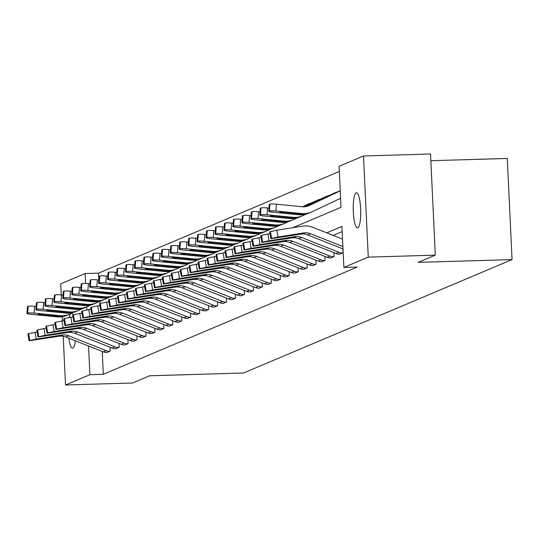 <?xml version="1.0" encoding="UTF-8"?>
<svg xmlns="http://www.w3.org/2000/svg" width="539" height="539" viewBox="0 0 539 539"><rect width="100%" height="100%" fill="white"/><g stroke="black" fill="none" stroke-linecap="round" stroke-linejoin="round"><path stroke-width="0.81" d="M357.802 227.815A17.571 3.733 88.3 0 1 357.498 227.882A17.571 3.733 88.3 0 1 353.274 211.153A17.571 3.733 88.3 0 1 356.151 192.827A17.571 3.733 88.3 0 1 356.461 192.76A17.571 3.733 88.3 0 1 360.685 209.489A17.571 3.733 88.3 0 1 357.802 227.815M75.345 340.796A17.571 3.733 88.3 0 1 72.839 348.16A17.571 3.733 88.3 0 1 72.536 348.228A17.571 3.733 88.3 0 1 68.857 338.229M69.167 317.518A17.571 3.733 88.3 0 1 70.501 313.786M430.85 160.716L507.28 158.446L512.05 259.589L243.5 373.001L149.647 375.784L132.54 383.007L65.502 384.994L63.204 336.289M61.251 294.941L60.732 283.851L85.128 273.549L85.593 283.42M339.341 171.463L98.536 273.152L85.128 273.549M292.677 227.721L341.025 207.299L339.092 166.295L363.495 155.993L368.258 257.137L343.862 267.438L341.928 226.434L326.742 232.848M368.258 257.137L435.303 255.149L430.533 154.006L363.495 155.993M98.536 273.152L98.853 279.822M99.863 301.261L99.971 303.551M102.228 351.448L103.306 374.295L357.269 267.041L343.862 267.438M342.171 231.595L333.169 235.402M106.729 352.519L110.178 351.179L109.99 347.197M115.683 348.733L119.132 347.392L118.944 343.41M124.637 344.953L128.087 343.612L127.898 339.631M133.591 341.174L137.041 339.833L136.859 335.851M142.552 337.387L146.002 336.046L145.813 332.064M151.506 333.607L154.956 332.267L154.767 328.285M160.46 329.828L163.91 328.487L163.721 324.505M169.414 326.041L172.864 324.7L172.675 320.718M178.369 322.261L181.818 320.921L181.636 316.939M187.329 318.482L190.779 317.141L190.59 313.159M196.284 314.695L199.733 313.354L199.545 309.373M205.238 310.915L208.687 309.575L208.499 305.593M214.192 307.136L217.641 305.795L217.453 301.813M223.146 303.349L226.596 302.015L226.414 298.027M232.107 299.569L235.556 298.229L235.368 294.247M241.061 295.79L244.511 294.449L244.322 290.467M250.015 292.003L253.465 290.669L253.276 286.681M258.969 288.224L262.419 286.883L262.23 282.901M267.923 284.444L271.373 283.103L271.184 279.121M276.884 280.657L280.334 279.323L280.145 275.335M285.838 276.878L289.288 275.537L289.099 271.555M294.793 273.098L298.242 271.757L298.054 267.775M303.747 269.311L307.196 267.977L307.008 263.989M312.701 265.532L316.15 264.191L315.962 260.209M321.655 261.752L325.111 260.411L324.923 256.429M330.616 257.965L334.065 256.631L333.877 252.643M339.57 254.186L343.02 252.845L342.831 248.863M62.477 320.921L62.281 316.703M435.303 255.149L418.197 262.372L512.05 259.589M103.306 374.295L89.898 374.693L65.502 384.994M71.822 313.159A17.571 3.733 88.3 0 1 73.189 314.857M88.544 346.031L89.898 374.693M86.705 306.974L86.846 309.992M107.018 352.513L106.965 352.513A9.608 9.358 -112.9 0 1 103.252 351.859L65.846 337.03A13.724 13.367 67.1 0 0 58.866 336.255L29.079 340.769L29.78 340.439L28.614 333.681L28.041 333.924L29.2 340.682M37.184 332.017L35.055 332.354L36.214 339.112L29.78 340.439M109.889 351.3L109.835 351.3A9.608 9.358 -112.9 0 1 106.122 350.646L68.716 335.824A13.724 13.367 67.1 0 0 61.736 335.042L36.214 339.112M28.614 333.681L35.055 332.354M59.485 335.992L40.068 338.876L61.116 335.305L62.632 335.487L58.866 336.255M36.147 306.455L34.664 306.314L34.146 313.119A5.491 0.586 -175.6 0 0 27.644 313.071L28.169 306.267A5.491 0.586 4.4 0 1 34.664 306.314M73.291 312.465L70.313 313.88A20.59 20.051 -112.9 0 1 69.551 314.217A20.59 20.051 -112.9 0 1 59.984 315.665L34.146 313.119M69.551 314.217L66.681 315.43A20.59 20.051 -112.9 0 1 57.114 316.878L31.275 314.331A5.491 0.586 -175.6 0 1 26.95 313.428L27.469 306.624A5.491 0.586 4.4 0 1 27.59 306.509L28.169 306.267M41.496 314.149L41.429 315.059A4.393 0.465 4.4 0 1 37.966 314.338A4.393 0.465 4.4 0 1 38.067 314.25A4.393 0.465 4.4 0 1 43.268 314.284L62.052 316.305L56.817 316.575L56.723 315.611M27.59 306.509L27.071 313.314L27.644 313.071M41.429 315.059L56.817 316.575M115.973 348.726L115.919 348.733A9.608 9.358 -112.9 0 1 112.206 348.073L74.8 333.25A13.724 13.367 67.1 0 0 67.82 332.469L38.033 336.983L38.734 336.659L37.575 329.902L36.996 330.144L38.161 336.895M46.138 328.231L44.009 328.574L45.168 335.325L38.734 336.659M118.843 347.514L118.796 347.52A9.608 9.358 -112.9 0 1 115.076 346.86L77.67 332.037A13.724 13.367 67.1 0 0 70.69 331.263L45.168 335.325M37.575 329.902L44.009 328.574M68.44 332.213L49.022 335.09L70.077 331.519L71.586 331.707L67.82 332.469M124.933 344.947L124.88 344.947A9.608 9.358 -112.9 0 1 121.167 344.293L83.754 329.47A13.724 13.367 67.1 0 0 76.774 328.689L46.994 333.203L47.688 332.873L46.529 326.122L45.956 326.364L47.115 333.115M55.093 324.451L52.963 324.788L54.122 331.546L47.688 332.873M127.804 343.734L127.75 343.734A9.608 9.358 -112.9 0 1 124.037 343.08L86.624 328.258A13.724 13.367 67.1 0 0 79.644 327.476L54.122 331.546M46.529 326.122L52.963 324.788M77.394 328.426L57.976 331.31L79.031 327.739L80.54 327.921L76.774 328.689M45.108 302.675L43.625 302.527L43.1 309.332A5.491 0.586 -175.6 0 0 36.598 309.292L37.124 302.487A5.491 0.586 4.4 0 1 43.625 302.527M82.251 308.685L79.267 310.093A20.59 20.051 -112.9 0 1 78.505 310.437A20.59 20.051 -112.9 0 1 68.938 311.879L43.1 309.332M78.505 310.437L75.635 311.65A20.59 20.051 -112.9 0 1 66.068 313.092L40.23 310.545A5.491 0.586 -175.6 0 1 35.904 309.642L36.423 302.837A5.491 0.586 4.4 0 1 36.551 302.729L37.124 302.487M50.457 310.37L50.383 311.279A4.393 0.465 4.4 0 1 46.92 310.558A4.393 0.465 4.4 0 1 47.021 310.471A4.393 0.465 4.4 0 1 52.222 310.504L71.013 312.519L65.771 312.795L65.684 311.832M36.551 302.729L36.025 309.534L36.598 309.292M50.383 311.279L65.771 312.795M54.062 298.896L52.579 298.747L52.061 305.552A5.491 0.586 -175.6 0 0 45.559 305.512L46.078 298.707A5.491 0.586 4.4 0 1 52.579 298.747M91.206 304.899L88.221 306.314A20.59 20.051 -112.9 0 1 87.466 306.651A20.59 20.051 -112.9 0 1 77.892 308.099L52.061 305.552M87.466 306.651L84.596 307.863A20.59 20.051 -112.9 0 1 75.022 309.312L49.19 306.765A5.491 0.586 -175.6 0 1 44.858 305.862L45.384 299.057A5.491 0.586 4.4 0 1 45.505 298.95L46.078 298.707M59.411 306.583L59.337 307.499A4.393 0.465 4.4 0 1 55.881 306.772A4.393 0.465 4.4 0 1 55.975 306.684A4.393 0.465 4.4 0 1 61.176 306.718L79.967 308.739L74.732 309.015L74.638 308.045M45.505 298.95L44.98 305.754L45.559 305.512M59.337 307.499L74.732 309.015M133.888 341.167L133.834 341.167A9.608 9.358 -112.9 0 1 130.121 340.513L92.715 325.684A13.724 13.367 67.1 0 0 85.735 324.909L55.948 329.423L56.642 329.093L55.483 322.335L54.911 322.578L56.069 329.336M64.047 320.671L61.918 321.008L63.083 327.766L56.642 329.093M136.758 339.954L136.704 339.954A9.608 9.358 -112.9 0 1 132.992 339.3L95.585 324.478A13.724 13.367 67.1 0 0 88.605 323.696L63.083 327.766M55.483 322.335L61.918 321.008M86.348 324.646L66.937 327.53L87.985 323.959L89.501 324.141L85.735 324.909M142.842 337.38L142.788 337.387A9.608 9.358 -112.9 0 1 139.075 336.727L101.669 321.904A13.724 13.367 67.1 0 0 94.689 321.123L64.902 325.637L65.596 325.313L64.437 318.556L63.865 318.798L65.024 325.549M73.008 316.885L70.879 317.228L72.037 323.979L65.596 325.313M145.712 336.168L145.658 336.174A9.608 9.358 -112.9 0 1 141.946 335.514L104.539 320.692A13.724 13.367 67.1 0 0 97.559 319.917L72.037 323.979M64.437 318.556L70.879 317.228M95.309 320.867L75.891 323.744L96.939 320.173L98.455 320.361L94.689 321.123M151.796 333.601L151.742 333.601A9.608 9.358 -112.9 0 1 148.03 332.947L110.623 318.125A13.724 13.367 67.1 0 0 103.643 317.343L73.856 321.857L74.557 321.527L73.392 314.776L72.819 315.019L73.978 321.77M81.962 313.105L79.833 313.449L80.991 320.2L74.557 321.527M154.666 332.388L154.612 332.388A9.608 9.358 -112.9 0 1 150.9 331.734L113.493 316.912A13.724 13.367 67.1 0 0 106.513 316.13L80.991 320.2M73.392 314.776L79.833 313.449M104.263 317.08L84.845 319.964L105.893 316.393L107.409 316.575L103.643 317.343M63.016 295.109L61.534 294.968L61.015 301.773A5.491 0.586 -175.6 0 0 54.513 301.725L55.032 294.921A5.491 0.586 4.4 0 1 61.534 294.968M100.16 301.119L97.175 302.534A20.59 20.051 -112.9 0 1 96.42 302.871A20.59 20.051 -112.9 0 1 86.846 304.319L61.015 301.773M96.42 302.871L93.55 304.084A20.59 20.051 -112.9 0 1 83.976 305.532L58.145 302.985A5.491 0.586 -175.6 0 1 53.819 302.083L54.338 295.278A5.491 0.586 4.4 0 1 54.459 295.163L55.032 294.921M68.365 302.803L68.298 303.713A4.393 0.465 4.4 0 1 64.835 302.992A4.393 0.465 4.4 0 1 64.929 302.905A4.393 0.465 4.4 0 1 70.131 302.938L88.922 304.959L83.686 305.229L83.592 304.265M54.459 295.163L53.94 301.968L54.513 301.725M68.298 303.713L83.686 305.229M71.97 291.329L70.488 291.181L69.969 297.986A5.491 0.586 -175.6 0 0 63.467 297.946L63.986 291.141A5.491 0.586 4.4 0 1 70.488 291.181M109.114 297.339L106.136 298.747A20.59 20.051 -112.9 0 1 105.374 299.091A20.59 20.051 -112.9 0 1 95.801 300.533L69.969 297.986M105.374 299.091L102.504 300.304A20.59 20.051 -112.9 0 1 92.93 301.746L67.099 299.199A5.491 0.586 -175.6 0 1 62.773 298.296L63.292 291.491A5.491 0.586 4.4 0 1 63.413 291.383L63.986 291.141M77.32 299.024L77.252 299.933A4.393 0.465 4.4 0 1 73.789 299.212A4.393 0.465 4.4 0 1 73.883 299.125A4.393 0.465 4.4 0 1 79.085 299.158L97.876 301.173L92.641 301.449L92.546 300.486M63.413 291.383L62.895 298.188L63.467 297.946M77.252 299.933L92.641 301.449M80.924 287.55L79.442 287.402L78.923 294.206A5.491 0.586 -175.6 0 0 72.421 294.166L72.94 287.361A5.491 0.586 4.4 0 1 79.442 287.402M118.068 293.553L115.09 294.968A20.59 20.051 -112.9 0 1 114.329 295.305A20.59 20.051 -112.9 0 1 104.761 296.753L78.923 294.206M114.329 295.305L111.458 296.517A20.59 20.051 -112.9 0 1 101.884 297.966L76.053 295.419A5.491 0.586 -175.6 0 1 71.727 294.516L72.246 287.711A5.491 0.586 4.4 0 1 72.367 287.604L72.94 287.361M86.274 295.237L86.206 296.154A4.393 0.465 4.4 0 1 82.743 295.426A4.393 0.465 4.4 0 1 82.844 295.338A4.393 0.465 4.4 0 1 88.046 295.372L106.83 297.393L101.595 297.669L101.5 296.699M72.367 287.604L71.849 294.409L72.421 294.166M86.206 296.154L101.595 297.669M160.75 329.821L160.696 329.821A9.608 9.358 -112.9 0 1 156.984 329.167L119.577 314.338A13.724 13.367 67.1 0 0 112.597 313.563L82.811 318.077L83.511 317.747L82.352 310.99L81.773 311.232L82.939 317.99M90.916 309.325L88.787 309.662L89.946 316.42L83.511 317.747M163.62 328.608L163.566 328.608A9.608 9.358 -112.9 0 1 159.854 327.955L122.447 313.132A13.724 13.367 67.1 0 0 115.467 312.351L89.946 316.42M82.352 310.99L88.787 309.662M113.217 313.3L93.799 316.184L114.847 312.613L116.363 312.795L112.597 313.563M89.885 283.763L88.403 283.622L87.877 290.427A5.491 0.586 -175.6 0 0 81.376 290.38L81.901 283.575A5.491 0.586 4.4 0 1 88.403 283.622M127.029 289.773L124.044 291.188A20.59 20.051 -112.9 0 1 123.283 291.525A20.59 20.051 -112.9 0 1 113.716 292.973L87.877 290.427M123.283 291.525L120.413 292.738A20.59 20.051 -112.9 0 1 110.845 294.186L85.007 291.639A5.491 0.586 -175.6 0 1 80.682 290.737L81.2 283.932A5.491 0.586 4.4 0 1 81.322 283.817L81.901 283.575M95.235 291.458L95.16 292.367A4.393 0.465 4.4 0 1 91.697 291.646A4.393 0.465 4.4 0 1 91.798 291.559A4.393 0.465 4.4 0 1 97 291.592L115.791 293.614L110.549 293.883L110.461 292.92M81.322 283.817L80.803 290.622L81.376 290.38M95.16 292.367L110.549 293.883M169.711 326.034L169.657 326.041A9.608 9.358 -112.9 0 1 165.945 325.381L128.531 310.558A13.724 13.367 67.1 0 0 121.551 309.777L91.771 314.291L92.465 313.967L91.307 307.21L90.734 307.452L91.893 314.21M99.87 305.539L97.741 305.882L98.9 312.633L92.465 313.967M172.581 324.822L172.527 324.828A9.608 9.358 -112.9 0 1 168.815 324.168L131.401 309.346A13.724 13.367 67.1 0 0 124.421 308.571L98.9 312.633M91.307 307.21L97.741 305.882M122.171 309.521L102.754 312.398L123.808 308.827L125.317 309.015L121.551 309.777M98.839 279.984L97.357 279.835L96.838 286.64A5.491 0.586 -175.6 0 0 90.336 286.6L90.855 279.795A5.491 0.586 4.4 0 1 97.357 279.835M135.983 285.993L132.998 287.402A20.59 20.051 -112.9 0 1 132.244 287.745A20.59 20.051 -112.9 0 1 122.67 289.187L96.838 286.64M132.244 287.745L129.373 288.958A20.59 20.051 -112.9 0 1 119.799 290.4L93.968 287.853A5.491 0.586 -175.6 0 1 89.636 286.95L90.161 280.145A5.491 0.586 4.4 0 1 90.282 280.037L90.855 279.795M104.189 287.678L104.115 288.587A4.393 0.465 4.4 0 1 100.658 287.866A4.393 0.465 4.4 0 1 100.753 287.779A4.393 0.465 4.4 0 1 105.954 287.813L124.745 289.827L119.503 290.103L119.415 289.14M90.282 280.037L89.757 286.842L90.336 286.6M104.115 288.587L119.503 290.103M178.665 322.255L178.611 322.255A9.608 9.358 -112.9 0 1 174.899 321.601L137.492 306.779A13.724 13.367 67.1 0 0 130.512 305.997L100.726 310.511L101.42 310.181L100.261 303.43L99.688 303.673L100.847 310.424M108.824 301.759L106.695 302.103L107.861 308.854L101.42 310.181M181.535 321.042L181.481 321.042A9.608 9.358 -112.9 0 1 177.769 320.388L140.362 305.566A13.724 13.367 67.1 0 0 133.382 304.784L107.861 308.854M100.261 303.43L106.695 302.103M131.125 305.734L111.714 308.618L132.762 305.047L134.278 305.229L130.512 305.997M107.793 276.204L106.311 276.056L105.792 282.86A5.491 0.586 -175.6 0 0 99.291 282.82L99.809 276.015A5.491 0.586 4.4 0 1 106.311 276.056M144.937 282.207L141.952 283.622A20.59 20.051 -112.9 0 1 141.198 283.959A20.59 20.051 -112.9 0 1 131.624 285.407L105.792 282.86M141.198 283.959L138.328 285.171A20.59 20.051 -112.9 0 1 128.754 286.62L102.922 284.073A5.491 0.586 -175.6 0 1 98.597 283.17L99.115 276.366A5.491 0.586 4.4 0 1 99.237 276.258L99.809 276.015M113.143 283.891L113.075 284.808A4.393 0.465 4.4 0 1 109.612 284.08A4.393 0.465 4.4 0 1 109.707 283.992A4.393 0.465 4.4 0 1 114.908 284.026L133.699 286.047L128.464 286.324L128.37 285.353M99.237 276.258L98.718 283.063L99.291 282.82M113.075 284.808L128.464 286.324M187.619 318.475L187.565 318.475A9.608 9.358 -112.9 0 1 183.853 317.821L146.446 302.992A13.724 13.367 67.1 0 0 139.466 302.217L109.68 306.731L110.374 306.401L109.215 299.644L108.642 299.886L109.801 306.644M117.778 297.979L115.656 298.316L116.815 305.074L110.374 306.401M190.489 317.262L190.435 317.262A9.608 9.358 -112.9 0 1 186.723 316.609L149.316 301.786A13.724 13.367 67.1 0 0 142.336 301.005L116.815 305.074M109.215 299.644L115.656 298.316M140.086 301.955L120.669 304.838L141.717 301.267L143.233 301.449L139.466 302.217M116.747 272.417L115.265 272.276L114.746 279.081A5.491 0.586 -175.6 0 0 108.245 279.034L108.763 272.229A5.491 0.586 4.4 0 1 115.265 272.276M153.891 278.427L150.913 279.842A20.59 20.051 -112.9 0 1 150.152 280.179A20.59 20.051 -112.9 0 1 140.578 281.627L114.746 279.081M150.152 280.179L147.282 281.392A20.59 20.051 -112.9 0 1 137.708 282.84L111.876 280.293A5.491 0.586 -175.6 0 1 107.551 279.391L108.069 272.586A5.491 0.586 4.4 0 1 108.191 272.471L108.763 272.229M122.097 280.112L122.03 281.021A4.393 0.465 4.4 0 1 118.567 280.3A4.393 0.465 4.4 0 1 118.661 280.213A4.393 0.465 4.4 0 1 123.862 280.246L142.653 282.268L137.418 282.537L137.324 281.574M108.191 272.471L107.672 279.276L108.245 279.034M122.03 281.021L137.418 282.537M196.573 314.688L196.519 314.695A9.608 9.358 -112.9 0 1 192.807 314.035L155.4 299.212A13.724 13.367 67.1 0 0 148.42 298.431L118.634 302.945L119.335 302.622L118.169 295.864L117.596 296.106L118.755 302.864M126.739 294.193L124.61 294.537L125.769 301.288L119.335 302.622M199.443 313.476L199.39 313.482A9.608 9.358 -112.9 0 1 195.677 312.822L158.271 298A13.724 13.367 67.1 0 0 151.291 297.225L125.769 301.288M118.169 295.864L124.61 294.537M149.04 298.175L129.623 301.052L150.671 297.481L152.187 297.669L148.42 298.431M125.702 268.638L124.219 268.489L123.7 275.294A5.491 0.586 -175.6 0 0 117.199 275.254L117.718 268.449A5.491 0.586 4.4 0 1 124.219 268.489M162.845 274.647L159.867 276.056A20.59 20.051 -112.9 0 1 159.106 276.399A20.59 20.051 -112.9 0 1 149.532 277.841L123.7 275.294M159.106 276.399L156.236 277.612A20.59 20.051 -112.9 0 1 146.662 279.054L120.83 276.507A5.491 0.586 -175.6 0 1 116.505 275.604L117.024 268.799A5.491 0.586 4.4 0 1 117.145 268.692L117.718 268.449M131.051 276.332L130.984 277.241A4.393 0.465 4.4 0 1 127.521 276.52A4.393 0.465 4.4 0 1 127.622 276.433A4.393 0.465 4.4 0 1 132.823 276.467L151.607 278.481L146.372 278.757L146.278 277.794M117.145 268.692L116.626 275.496L117.199 275.254M130.984 277.241L146.372 278.757M205.527 310.909L205.474 310.909A9.608 9.358 -112.9 0 1 201.761 310.255L164.355 295.433A13.724 13.367 67.1 0 0 157.375 294.651L127.588 299.165L128.289 298.835L127.13 292.084L126.55 292.327L127.716 299.078M135.693 290.413L133.564 290.757L134.723 297.508L128.289 298.835M208.398 309.696L208.344 309.696A9.608 9.358 -112.9 0 1 204.631 309.042L167.225 294.22A13.724 13.367 67.1 0 0 160.245 293.438L134.723 297.508M127.13 292.084L133.564 290.757M157.994 294.388L138.577 297.272L159.625 293.701L161.141 293.883L157.375 294.651M134.656 264.858L133.18 264.71L132.655 271.515A5.491 0.586 -175.6 0 0 126.153 271.474L126.678 264.669A5.491 0.586 4.4 0 1 133.18 264.71M171.806 270.861L168.822 272.276A20.59 20.051 -112.9 0 1 168.06 272.613A20.59 20.051 -112.9 0 1 158.493 274.061L132.655 271.515M168.06 272.613L165.19 273.825A20.59 20.051 -112.9 0 1 155.623 275.274L129.784 272.727A5.491 0.586 -175.6 0 1 125.459 271.824L125.978 265.02A5.491 0.586 4.4 0 1 126.099 264.912L126.678 264.669M140.005 272.545L139.938 273.462A4.393 0.465 4.4 0 1 136.475 272.734A4.393 0.465 4.4 0 1 136.576 272.646A4.393 0.465 4.4 0 1 141.777 272.68L160.568 274.701L155.326 274.978L155.239 274.007M126.099 264.912L125.58 271.717L126.153 271.474M139.938 273.462L155.326 274.978M214.488 307.129L214.434 307.129A9.608 9.358 -112.9 0 1 210.722 306.475L173.309 291.646A13.724 13.367 67.1 0 0 166.329 290.871L136.549 295.385L137.243 295.055L136.084 288.298L135.511 288.54L136.67 295.298M144.647 286.633L142.518 286.97L143.677 293.728L137.243 295.055M217.358 305.916L217.305 305.916A9.608 9.358 -112.9 0 1 213.592 305.263L176.179 290.44A13.724 13.367 67.1 0 0 169.199 289.659L143.677 293.728M136.084 288.298L142.518 286.97M166.949 290.609L147.531 293.492L168.586 289.921L170.095 290.103L166.329 290.871M143.617 261.071L142.134 260.93L141.616 267.735A5.491 0.586 -175.6 0 0 135.114 267.688L135.633 260.883A5.491 0.586 4.4 0 1 142.134 260.93M180.76 267.081L177.776 268.496A20.59 20.051 -112.9 0 1 177.021 268.833A20.59 20.051 -112.9 0 1 167.447 270.282L141.616 267.735M177.021 268.833L174.151 270.046A20.59 20.051 -112.9 0 1 164.577 271.494L138.739 268.948A5.491 0.586 -175.6 0 1 134.413 268.045L134.939 261.24A5.491 0.586 4.4 0 1 135.06 261.125L135.633 260.883M148.966 268.766L148.892 269.675A4.393 0.465 4.4 0 1 145.436 268.954A4.393 0.465 4.4 0 1 145.53 268.867A4.393 0.465 4.4 0 1 150.731 268.9L169.522 270.922L164.28 271.191L164.193 270.228M135.06 261.125L134.534 267.93L135.114 267.688M148.892 269.675L164.28 271.191M223.442 303.342L223.389 303.349A9.608 9.358 -112.9 0 1 219.676 302.689L182.27 287.866A13.724 13.367 67.1 0 0 175.29 287.092L145.503 291.599L146.197 291.276L145.038 284.518L144.465 284.76L145.624 291.518M153.602 282.847L151.472 283.191L152.638 289.942L146.197 291.276M226.313 302.13L226.259 302.136A9.608 9.358 -112.9 0 1 222.546 301.476L185.14 286.654A13.724 13.367 67.1 0 0 178.16 285.879L152.638 289.942M145.038 284.518L151.472 283.191M175.903 286.829L156.485 289.706L177.54 286.135L179.056 286.324L175.29 287.092M152.571 257.292L151.088 257.143L150.57 263.948A5.491 0.586 -175.6 0 0 144.068 263.908L144.587 257.103A5.491 0.586 4.4 0 1 151.088 257.143M189.715 263.301L186.73 264.71A20.59 20.051 -112.9 0 1 185.975 265.053A20.59 20.051 -112.9 0 1 176.401 266.495L150.57 263.948M185.975 265.053L183.105 266.266A20.59 20.051 -112.9 0 1 173.531 267.708L147.699 265.161A5.491 0.586 -175.6 0 1 143.374 264.258L143.893 257.453A5.491 0.586 4.4 0 1 144.014 257.346L144.587 257.103M157.92 264.986L157.853 265.895A4.393 0.465 4.4 0 1 154.39 265.175A4.393 0.465 4.4 0 1 154.484 265.087A4.393 0.465 4.4 0 1 159.685 265.121L178.476 267.135L173.241 267.411L173.147 266.448M144.014 257.346L143.495 264.15L144.068 263.908M157.853 265.895L173.241 267.411M232.397 299.563L232.343 299.563A9.608 9.358 -112.9 0 1 228.63 298.909L191.224 284.087A13.724 13.367 67.1 0 0 184.244 283.305L154.457 287.819L155.151 287.489L153.992 280.738L153.42 280.981L154.578 287.732M162.556 279.067L160.433 279.411L161.592 286.162L155.151 287.489M235.267 298.35L235.213 298.35A9.608 9.358 -112.9 0 1 231.5 297.696L194.094 282.874A13.724 13.367 67.1 0 0 187.114 282.092L161.592 286.162M153.992 280.738L160.433 279.411M184.864 283.042L165.446 285.926L186.494 282.355L188.01 282.537L184.244 283.305M161.525 253.512L160.043 253.364L159.524 260.169A5.491 0.586 -175.6 0 0 153.022 260.128L153.541 253.323A5.491 0.586 4.4 0 1 160.043 253.364M198.669 259.515L195.691 260.93A20.59 20.051 -112.9 0 1 194.929 261.267A20.59 20.051 -112.9 0 1 185.355 262.715L159.524 260.169M194.929 261.267L192.059 262.48A20.59 20.051 -112.9 0 1 182.485 263.928L156.654 261.381A5.491 0.586 -175.6 0 1 152.328 260.478L152.847 253.674A5.491 0.586 4.4 0 1 152.968 253.566L153.541 253.323M166.874 261.199L166.807 262.116A4.393 0.465 4.4 0 1 163.344 261.388A4.393 0.465 4.4 0 1 163.438 261.3A4.393 0.465 4.4 0 1 168.64 261.334L187.431 263.355L182.195 263.632L182.101 262.661M152.968 253.566L152.449 260.371L153.022 260.128M166.807 262.116L182.195 263.632M241.351 295.783L241.297 295.783A9.608 9.358 -112.9 0 1 237.584 295.129L200.178 280.3A13.724 13.367 67.1 0 0 193.198 279.525L163.411 284.04L164.112 283.709L162.946 276.952L162.374 277.194L163.533 283.952M171.517 275.288L169.387 275.624L170.546 282.382L164.112 283.709M244.221 294.57L244.167 294.57A9.608 9.358 -112.9 0 1 240.455 293.917L203.048 279.094A13.724 13.367 67.1 0 0 196.068 278.313L170.546 282.382M162.946 276.952L169.387 275.624M193.818 279.263L174.4 282.146L195.448 278.575L196.964 278.757L193.198 279.525M170.479 249.725L168.997 249.584L168.478 256.389A5.491 0.586 -175.6 0 0 161.976 256.342L162.495 249.537A5.491 0.586 4.4 0 1 168.997 249.584M207.623 255.735L204.645 257.15A20.59 20.051 -112.9 0 1 203.883 257.487A20.59 20.051 -112.9 0 1 194.309 258.936L168.478 256.389M203.883 257.487L201.013 258.7A20.59 20.051 -112.9 0 1 191.439 260.148L165.608 257.602A5.491 0.586 -175.6 0 1 161.282 256.699L161.801 249.894A5.491 0.586 4.4 0 1 161.922 249.779L162.495 249.537M175.829 257.42L175.761 258.329A4.393 0.465 4.4 0 1 172.298 257.608A4.393 0.465 4.4 0 1 172.399 257.521A4.393 0.465 4.4 0 1 177.601 257.554L196.385 259.576L191.15 259.845L191.055 258.882M161.922 249.779L161.404 256.584L161.976 256.342M175.761 258.329L191.15 259.845M250.305 291.997L250.251 292.003A9.608 9.358 -112.9 0 1 246.539 291.343L209.132 276.52A13.724 13.367 67.1 0 0 202.152 275.746L172.365 280.253L173.066 279.93L171.907 273.172L171.328 273.414L172.493 280.172M180.471 271.508L178.342 271.845L179.5 278.596L173.066 279.93M253.175 290.791L253.121 290.791A9.608 9.358 -112.9 0 1 249.409 290.13L212.002 275.308A13.724 13.367 67.1 0 0 205.022 274.533L179.5 278.596M171.907 273.172L178.342 271.845M202.772 275.483L183.354 278.36L204.402 274.789L205.918 274.978L202.152 275.746M179.433 245.946L177.958 245.797L177.432 252.602A5.491 0.586 -175.6 0 0 170.93 252.562L171.456 245.757A5.491 0.586 4.4 0 1 177.958 245.797M216.577 251.956L213.599 253.364A20.59 20.051 -112.9 0 1 212.838 253.707A20.59 20.051 -112.9 0 1 203.27 255.149L177.432 252.602M212.838 253.707L209.967 254.92A20.59 20.051 -112.9 0 1 200.4 256.362L174.562 253.815A5.491 0.586 -175.6 0 1 170.236 252.912L170.755 246.107A5.491 0.586 4.4 0 1 170.876 246L171.456 245.757M184.783 253.64L184.715 254.549A4.393 0.465 4.4 0 1 181.252 253.829A4.393 0.465 4.4 0 1 181.353 253.741A4.393 0.465 4.4 0 1 186.555 253.775L205.346 255.789L200.104 256.065L200.016 255.102M170.876 246L170.358 252.804L170.93 252.562M184.715 254.549L200.104 256.065M259.266 288.217L259.212 288.217A9.608 9.358 -112.9 0 1 255.493 287.563L218.086 272.741A13.724 13.367 67.1 0 0 211.106 271.959L181.32 276.473L182.02 276.143L180.861 269.392L180.289 269.635L181.448 276.386M189.425 267.721L187.296 268.065L188.455 274.816L182.02 276.143M262.136 287.004L262.082 287.004A9.608 9.358 -112.9 0 1 258.37 286.35L220.956 271.528A13.724 13.367 67.1 0 0 213.976 270.746L188.455 274.816M180.861 269.392L187.296 268.065M211.726 271.696L192.308 274.58L213.363 271.009L214.872 271.191L211.106 271.959M188.394 242.166L186.912 242.018L186.386 248.823A5.491 0.586 -175.6 0 0 179.891 248.782L180.41 241.977A5.491 0.586 4.4 0 1 186.912 242.018M225.538 248.169L222.553 249.584A20.59 20.051 -112.9 0 1 221.798 249.921A20.59 20.051 -112.9 0 1 212.225 251.369L186.386 248.823M221.798 249.921L218.928 251.134A20.59 20.051 -112.9 0 1 209.354 252.582L183.516 250.035A5.491 0.586 -175.6 0 1 179.191 249.133L179.716 242.328A5.491 0.586 4.4 0 1 179.837 242.22L180.41 241.977M193.744 249.853L193.669 250.77A4.393 0.465 4.4 0 1 190.213 250.042A4.393 0.465 4.4 0 1 190.307 249.955A4.393 0.465 4.4 0 1 195.509 249.988L214.3 252.009L209.058 252.286L208.97 251.315M179.837 242.22L179.312 249.025L179.891 248.782M193.669 250.77L209.058 252.286M268.22 284.437L268.166 284.437A9.608 9.358 -112.9 0 1 264.454 283.784L227.04 268.954A13.724 13.367 67.1 0 0 220.067 268.179L190.28 272.694L190.974 272.363L189.816 265.606L189.243 265.848L190.402 272.606M198.379 263.942L196.25 264.278L197.409 271.036L190.974 272.363M271.09 283.224L271.036 283.224A9.608 9.358 -112.9 0 1 267.324 282.571L229.917 267.748A13.724 13.367 67.1 0 0 222.937 266.967L197.409 271.036M189.816 265.606L196.25 264.278M220.68 267.917L201.263 270.8L222.317 267.229L223.833 267.411L220.067 268.179M197.348 238.379L195.866 238.238L195.347 245.043A5.491 0.586 -175.6 0 0 188.845 244.996L189.364 238.191A5.491 0.586 4.4 0 1 195.866 238.238M234.492 244.389L231.507 245.804A20.59 20.051 -112.9 0 1 230.753 246.141A20.59 20.051 -112.9 0 1 221.179 247.59L195.347 245.043M230.753 246.141L227.882 247.354A20.59 20.051 -112.9 0 1 218.308 248.802L192.477 246.256A5.491 0.586 -175.6 0 1 188.145 245.353L188.67 238.548A5.491 0.586 4.4 0 1 188.791 238.433L189.364 238.191M202.698 246.074L202.624 246.983A4.393 0.465 4.4 0 1 199.167 246.262A4.393 0.465 4.4 0 1 199.262 246.175A4.393 0.465 4.4 0 1 204.463 246.208L223.254 248.23L218.019 248.499L217.924 247.536M188.791 238.433L188.273 245.238L188.845 244.996M202.624 246.983L218.019 248.499M277.174 280.651L277.12 280.657A9.608 9.358 -112.9 0 1 273.408 279.997L236.001 265.175A13.724 13.367 67.1 0 0 229.021 264.4L199.235 268.907L199.929 268.584L198.77 261.826L198.197 262.069L199.356 268.826M207.333 260.162L205.211 260.499L206.37 267.25L199.929 268.584M280.044 279.445L279.99 279.445A9.608 9.358 -112.9 0 1 276.278 278.784L238.871 263.962A13.724 13.367 67.1 0 0 231.891 263.187L206.37 267.25M198.77 261.826L205.211 260.499M229.634 264.137L210.223 267.014L231.271 263.443L232.787 263.632L229.021 264.4M206.302 234.6L204.82 234.452L204.301 241.256A5.491 0.586 -175.6 0 0 197.8 241.216L198.318 234.411A5.491 0.586 4.4 0 1 204.82 234.452M243.446 240.61L240.461 242.018A20.59 20.051 -112.9 0 1 239.707 242.361A20.59 20.051 -112.9 0 1 230.133 243.803L204.301 241.256M239.707 242.361L236.837 243.574A20.59 20.051 -112.9 0 1 227.263 245.016L201.431 242.469A5.491 0.586 -175.6 0 1 197.106 241.566L197.624 234.761A5.491 0.586 4.4 0 1 197.746 234.654L198.318 234.411M211.652 242.294L211.584 243.204A4.393 0.465 4.4 0 1 208.121 242.483A4.393 0.465 4.4 0 1 208.216 242.395A4.393 0.465 4.4 0 1 213.417 242.429L232.208 244.443L226.973 244.719L226.879 243.756M197.746 234.654L197.227 241.459L197.8 241.216M211.584 243.204L226.973 244.719M286.128 276.871L286.074 276.871A9.608 9.358 -112.9 0 1 282.362 276.217L244.955 261.395A13.724 13.367 67.1 0 0 237.975 260.613L208.189 265.127L208.889 264.797L207.724 258.046L207.151 258.289L208.31 265.04M216.294 256.375L214.165 256.719L215.324 263.47L208.889 264.797M288.998 275.658L288.944 275.658A9.608 9.358 -112.9 0 1 285.232 275.005L247.825 260.182A13.724 13.367 67.1 0 0 240.845 259.4L215.324 263.47M207.724 258.046L214.165 256.719M238.595 260.35L219.178 263.234L240.226 259.663L241.742 259.845L237.975 260.613M215.256 230.82L213.774 230.672L213.255 237.477A5.491 0.586 -175.6 0 0 206.754 237.436L207.272 230.631A5.491 0.586 4.4 0 1 213.774 230.672M252.4 236.823L249.422 238.238A20.59 20.051 -112.9 0 1 248.661 238.575A20.59 20.051 -112.9 0 1 239.087 240.023L213.255 237.477M248.661 238.575L245.791 239.788A20.59 20.051 -112.9 0 1 236.217 241.236L210.385 238.689A5.491 0.586 -175.6 0 1 206.06 237.787L206.578 230.982A5.491 0.586 4.4 0 1 206.7 230.874L207.272 230.631M220.606 238.507L220.539 239.424A4.393 0.465 4.4 0 1 217.076 238.696A4.393 0.465 4.4 0 1 217.177 238.609A4.393 0.465 4.4 0 1 222.378 238.642L241.162 240.663L235.927 240.94L235.833 239.97M206.7 230.874L206.181 237.679L206.754 237.436M220.539 239.424L235.927 240.94M295.082 273.091L295.028 273.091A9.608 9.358 -112.9 0 1 291.316 272.438L253.909 257.608A13.724 13.367 67.1 0 0 246.929 256.833L217.143 261.348L217.844 261.017L216.685 254.26L216.105 254.502L217.271 261.26M225.248 252.596L223.119 252.932L224.278 259.69L217.844 261.017M297.952 271.878L297.899 271.878A9.608 9.358 -112.9 0 1 294.186 271.225L256.78 256.402A13.724 13.367 67.1 0 0 249.8 255.621L224.278 259.69M216.685 254.26L223.119 252.932M247.549 256.571L228.132 259.454L249.18 255.884L250.696 256.065L246.929 256.833M224.211 227.034L222.735 226.892L222.209 233.697A5.491 0.586 -175.6 0 0 215.708 233.65L216.233 226.845A5.491 0.586 4.4 0 1 222.735 226.892M261.354 233.043L258.376 234.458A20.59 20.051 -112.9 0 1 257.615 234.795A20.59 20.051 -112.9 0 1 248.048 236.244L222.209 233.697M257.615 234.795L254.745 236.008A20.59 20.051 -112.9 0 1 245.178 237.456L219.339 234.91A5.491 0.586 -175.6 0 1 215.014 234.007L215.533 227.202A5.491 0.586 4.4 0 1 215.654 227.087L216.233 226.845M229.56 234.728L229.493 235.637A4.393 0.465 4.4 0 1 226.03 234.916A4.393 0.465 4.4 0 1 226.131 234.829A4.393 0.465 4.4 0 1 231.332 234.863L250.116 236.884L244.881 237.153L244.794 236.19M215.654 227.087L215.135 233.892L215.708 233.65M229.493 235.637L244.881 237.153M304.036 269.305L303.989 269.311A9.608 9.358 -112.9 0 1 300.27 268.651L262.864 253.829A13.724 13.367 67.1 0 0 255.884 253.054L226.097 257.561L226.798 257.238L225.639 250.48L225.066 250.723L226.225 257.48M234.202 248.816L232.073 249.153L233.232 255.904L226.798 257.238M306.913 268.099L306.859 268.099A9.608 9.358 -112.9 0 1 303.14 267.438L265.734 252.616A13.724 13.367 67.1 0 0 258.754 251.841L233.232 255.904M225.639 250.48L232.073 249.153M256.503 252.791L237.086 255.668L258.141 252.097L259.65 252.286L255.884 253.054M302.467 206.76L309.271 203.688L302.729 206.781M233.171 223.254L231.689 223.106L231.164 229.91A5.491 0.586 -175.6 0 0 224.662 229.87L225.187 223.065A5.491 0.586 4.4 0 1 231.689 223.106M270.315 229.264L267.331 230.672A20.59 20.051 -112.9 0 1 266.576 231.015A20.59 20.051 -112.9 0 1 257.002 232.457L231.164 229.91M266.576 231.015L263.706 232.228A20.59 20.051 -112.9 0 1 254.132 233.67L228.293 231.123A5.491 0.586 -175.6 0 1 223.968 230.22L224.493 223.416A5.491 0.586 4.4 0 1 224.615 223.308L225.187 223.065M238.521 230.948L238.447 231.858A4.393 0.465 4.4 0 1 234.991 231.137A4.393 0.465 4.4 0 1 235.085 231.049A4.393 0.465 4.4 0 1 240.286 231.083L259.077 233.097L253.835 233.374L253.748 232.41M224.615 223.308L224.089 230.113L224.662 229.87M238.447 231.858L253.835 233.374M312.997 265.525L312.943 265.525A9.608 9.358 -112.9 0 1 309.231 264.871L271.818 250.049A13.724 13.367 67.1 0 0 264.838 249.267L235.058 253.781L235.752 253.451L234.593 246.7L234.02 246.943L235.179 253.694M243.156 245.029L241.027 245.373L242.186 252.124L235.752 253.451M315.867 264.312L315.814 264.312A9.608 9.358 -112.9 0 1 312.101 263.659L274.688 248.836A13.724 13.367 67.1 0 0 267.715 248.055L242.186 252.124M234.593 246.7L241.027 245.373M265.457 249.005L246.04 251.888L267.095 248.317L268.604 248.499L264.838 249.267M311.421 202.981A9.608 9.358 67.1 0 0 309.271 203.688M242.126 219.474L240.643 219.326L240.124 226.131A5.491 0.586 -175.6 0 0 233.623 226.09L234.142 219.285A5.491 0.586 4.4 0 1 240.643 219.326M279.269 225.477L276.285 226.892A20.59 20.051 -112.9 0 1 275.53 227.229A20.59 20.051 -112.9 0 1 265.956 228.677L240.124 226.131M275.53 227.229L272.66 228.442A20.59 20.051 -112.9 0 1 263.086 229.89L237.254 227.343A5.491 0.586 -175.6 0 1 232.922 226.441L233.448 219.636A5.491 0.586 4.4 0 1 233.569 219.528L234.142 219.285M309.622 203.526L306.752 204.739A9.608 9.358 67.1 0 0 306.401 204.894M247.475 227.162L247.401 228.078A4.393 0.465 4.4 0 1 243.945 227.35A4.393 0.465 4.4 0 1 244.039 227.263A4.393 0.465 4.4 0 1 249.24 227.296L268.031 229.318L262.796 229.594L262.702 228.624M233.569 219.528L233.043 226.333L233.623 226.09M247.401 228.078L262.796 229.594M321.951 261.745L321.898 261.745A9.608 9.358 -112.9 0 1 318.185 261.092L280.779 246.262A13.724 13.367 67.1 0 0 273.799 245.488L244.012 250.002L244.706 249.672L243.547 242.914L242.974 243.156L244.133 249.914M252.111 241.25L249.981 241.587L251.147 248.344L244.706 249.672M324.822 260.532L324.768 260.532A9.608 9.358 -112.9 0 1 321.055 259.879L283.649 245.056A13.724 13.367 67.1 0 0 276.669 244.275L251.147 248.344M243.547 242.914L249.981 241.587M274.412 245.225L255.001 248.108L276.049 244.538L277.565 244.719L273.799 245.488M320.375 199.194A9.608 9.358 67.1 0 0 318.226 199.902L303.639 206.808M251.08 215.688L249.597 215.546L249.079 222.351A5.491 0.586 -175.6 0 0 242.577 222.304L243.096 215.499A5.491 0.586 4.4 0 1 249.597 215.546M288.224 221.697L285.239 223.112A20.59 20.051 -112.9 0 1 284.484 223.449A20.59 20.051 -112.9 0 1 274.91 224.898L249.079 222.351M284.484 223.449L281.614 224.662A20.59 20.051 -112.9 0 1 272.04 226.111L246.208 223.564A5.491 0.586 -175.6 0 1 241.883 222.661L242.402 215.856A5.491 0.586 4.4 0 1 242.523 215.741L243.096 215.499M318.583 199.747L315.713 200.959A9.608 9.358 67.1 0 0 315.355 201.114L303.336 206.808M256.429 223.382L256.362 224.291A4.393 0.465 4.4 0 1 252.899 223.57A4.393 0.465 4.4 0 1 252.993 223.483A4.393 0.465 4.4 0 1 258.194 223.517L276.985 225.538L271.75 225.807L271.656 224.844M242.523 215.741L242.004 222.546L242.577 222.304M256.362 224.291L271.75 225.807M330.906 257.959L330.852 257.965A9.608 9.358 -112.9 0 1 327.139 257.305L289.733 242.483A13.724 13.367 67.1 0 0 282.753 241.708L252.966 246.215L253.66 245.892L252.501 239.134L251.929 239.377L253.087 246.134M261.071 237.47L258.942 237.807L260.101 244.558L253.66 245.892M333.776 256.753L333.722 256.753A9.608 9.358 -112.9 0 1 330.009 256.092L292.603 241.27A13.724 13.367 67.1 0 0 285.623 240.495L260.101 244.558M252.501 239.134L258.942 237.807M283.373 241.445L263.955 244.322L285.003 240.751L286.519 240.94L282.753 241.708M329.329 195.414A9.608 9.358 67.1 0 0 327.18 196.122L304.703 206.76M260.034 211.908L258.552 211.76L258.033 218.564A5.491 0.586 -175.6 0 0 251.531 218.524L252.05 211.719A5.491 0.586 4.4 0 1 258.552 211.76M297.178 217.918L294.2 219.326A20.59 20.051 -112.9 0 1 293.438 219.669A20.59 20.051 -112.9 0 1 283.864 221.111L258.033 218.564M293.438 219.669L290.568 220.882A20.59 20.051 -112.9 0 1 280.994 222.324L255.163 219.777A5.491 0.586 -175.6 0 1 250.837 218.874L251.356 212.07A5.491 0.586 4.4 0 1 251.477 211.962L252.05 211.719M327.537 195.96L324.667 197.173A9.608 9.358 67.1 0 0 324.31 197.335L304.34 206.787M265.383 219.602L265.316 220.512A4.393 0.465 4.4 0 1 261.853 219.791A4.393 0.465 4.4 0 1 261.954 219.703A4.393 0.465 4.4 0 1 267.149 219.737L285.939 221.751L280.704 222.028L280.61 221.064M251.477 211.962L250.958 218.767L251.531 218.524M265.316 220.512L280.704 222.028M339.86 254.179L339.806 254.179A9.608 9.358 -112.9 0 1 336.093 253.525L298.687 238.703A13.724 13.367 67.1 0 0 291.707 237.921L261.92 242.435L262.621 242.105L261.462 235.354L260.883 235.597L262.042 242.348M270.026 233.683L267.896 234.027L269.055 240.778L262.621 242.105M342.73 252.966L342.676 252.966A9.608 9.358 -112.9 0 1 338.964 252.313L301.557 237.49A13.724 13.367 67.1 0 0 294.577 236.709L269.055 240.778M261.462 235.354L267.896 234.027M292.327 237.659L272.909 240.542L293.957 236.971L295.473 237.153L291.707 237.921M338.29 191.635A9.608 9.358 67.1 0 0 336.134 192.342L306.064 206.572M268.988 208.128L267.506 207.98L266.987 214.785A5.491 0.586 -175.6 0 0 260.485 214.744L261.011 207.939A5.491 0.586 4.4 0 1 267.506 207.98M306.132 214.131L303.154 215.546A20.59 20.051 -112.9 0 1 302.392 215.883A20.59 20.051 -112.9 0 1 292.825 217.332L266.987 214.785M302.392 215.883L299.522 217.096A20.59 20.051 -112.9 0 1 289.955 218.544L264.117 215.998A5.491 0.586 -175.6 0 1 259.791 215.095L260.31 208.29A5.491 0.586 4.4 0 1 260.431 208.182L261.011 207.939M336.491 192.18L333.621 193.393A9.608 9.358 67.1 0 0 333.264 193.548L305.579 206.659M274.338 215.816L274.27 216.732A4.393 0.465 4.4 0 1 270.807 216.004A4.393 0.465 4.4 0 1 270.908 215.917A4.393 0.465 4.4 0 1 276.109 215.95L294.894 217.972L289.659 218.248L289.564 217.278M260.431 208.182L259.913 214.987L260.485 214.744M274.27 216.732L289.659 218.248M342.993 248.93L307.641 234.923A13.724 13.367 67.1 0 0 300.661 234.142L270.874 238.656L271.575 238.326L270.416 231.568L269.837 231.81L271.002 238.568M342.528 239.107L312.842 227.343A20.59 20.051 67.1 0 0 302.372 226.171L276.851 230.241L278.009 236.998L271.575 238.326M342.878 246.532L310.511 233.71A13.724 13.367 67.1 0 0 303.531 232.929L278.009 236.998M270.416 231.568L276.851 230.241M301.281 233.879L281.863 236.762L302.918 233.192L304.427 233.374L300.661 234.142M340.25 190.846L309.184 205.554A13.724 13.367 -112.9 0 1 308.679 205.783A13.724 13.367 -112.9 0 1 302.298 206.747L276.467 204.2L275.941 211.005A5.491 0.586 -175.6 0 0 269.439 210.958L269.965 204.153A5.491 0.586 4.4 0 1 276.467 204.2M340.601 198.278L312.108 211.766A20.59 20.051 -112.9 0 1 311.347 212.103A20.59 20.051 -112.9 0 1 301.779 213.552L275.941 211.005M311.347 212.103L308.476 213.316A20.59 20.051 -112.9 0 1 298.909 214.765L273.071 212.218A5.491 0.586 -175.6 0 1 268.745 211.315L269.264 204.51A5.491 0.586 4.4 0 1 269.392 204.396L269.965 204.153M340.244 190.705L307.452 206.228M283.298 212.036L283.224 212.945A4.393 0.465 4.4 0 1 279.761 212.225A4.393 0.465 4.4 0 1 279.862 212.137A4.393 0.465 4.4 0 1 285.064 212.171L303.855 214.192L298.613 214.461L298.525 213.498M269.392 204.396L268.867 211.2L269.439 210.958M283.224 212.945L298.613 214.461M109.835 351.3L106.965 352.513M61.736 335.042L61.116 335.305M68.716 335.824L65.846 337.03M106.122 350.646L103.252 351.859M43.302 338.142L43.383 338.586M57.417 336.349L57.417 335.864M57.114 316.878L57.646 316.649M59.445 315.888L59.984 315.665M118.796 347.52L115.919 348.733M70.69 331.263L70.077 331.519M77.67 332.037L74.8 333.25M115.076 346.86L112.206 348.073M52.256 334.355L52.337 334.807M66.371 332.57L66.371 332.085M127.75 343.734L124.88 344.947M79.644 327.476L79.031 327.739M86.624 328.258L83.754 329.47M124.037 343.08L121.167 344.293M61.217 330.575L61.291 331.02M75.332 328.783L75.332 328.305M66.068 313.092L66.6 312.869M68.406 312.108L68.938 311.879M75.022 309.312L75.554 309.083M77.36 308.321L77.892 308.099M136.704 339.954L133.834 341.167M88.605 323.696L87.985 323.959M95.585 324.478L92.715 325.684M132.992 339.3L130.121 340.513M70.171 326.796L70.245 327.24M84.286 325.004L84.286 324.518M145.658 336.174L142.788 337.387M97.559 319.917L96.939 320.173M104.539 320.692L101.669 321.904M141.946 335.514L139.075 336.727M79.125 323.009L79.199 323.461M93.24 321.224L93.24 320.739M154.612 332.388L151.742 333.601M106.513 316.13L105.893 316.393M113.493 316.912L110.623 318.125M150.9 331.734L148.03 332.947M88.079 319.229L88.16 319.674M102.194 317.437L102.194 316.959M83.976 305.532L84.508 305.303M86.314 304.542L86.846 304.319M92.93 301.746L93.463 301.523M95.268 300.762L95.801 300.533M101.884 297.966L102.423 297.737M104.222 296.976L104.761 296.753M163.566 328.608L160.696 329.821M115.467 312.351L114.847 312.613M122.447 313.132L119.577 314.338M159.854 327.955L156.984 329.167M97.033 315.45L97.114 315.894M111.149 313.658L111.149 313.172M110.845 294.186L111.378 293.957M113.183 293.196L113.716 292.973M172.527 324.828L169.657 326.041M124.421 308.571L123.808 308.827M131.401 309.346L128.531 310.558M168.815 324.168L165.945 325.381M105.994 311.663L106.068 312.115M120.103 309.878L120.109 309.393M119.799 290.4L120.332 290.177M122.137 289.416L122.67 289.187M181.481 321.042L178.611 322.255M133.382 304.784L132.762 305.047M140.362 305.566L137.492 306.779M177.769 320.388L174.899 321.601M114.948 307.884L115.023 308.328M129.064 306.091L129.064 305.613M128.754 286.62L129.286 286.391M131.092 285.63L131.624 285.407M190.435 317.262L187.565 318.475M142.336 301.005L141.717 301.267M149.316 301.786L146.446 302.992M186.723 316.609L183.853 317.821M123.903 304.104L123.977 304.548M138.018 302.312L138.018 301.827M137.708 282.84L138.24 282.611M140.046 281.85L140.578 281.627M199.39 313.482L196.519 314.695M151.291 297.225L150.671 297.481M158.271 298L155.4 299.212M195.677 312.822L192.807 314.035M132.857 300.317L132.938 300.769M146.972 298.532L146.972 298.047M146.662 279.054L147.201 278.831M149 278.07L149.532 277.841M208.344 309.696L205.474 310.909M160.245 293.438L159.625 293.701M167.225 294.22L164.355 295.433M204.631 309.042L201.761 310.255M141.811 296.538L141.892 296.982M155.926 294.745L155.926 294.267M155.623 275.274L156.155 275.045M157.961 274.284L158.493 274.061M217.305 305.916L214.434 307.129M169.199 289.659L168.586 289.921M176.179 290.44L173.309 291.646M213.592 305.263L210.722 306.475M150.772 292.758L150.846 293.203M164.88 290.966L164.88 290.481M164.577 271.494L165.109 271.265M166.915 270.504L167.447 270.282M226.259 302.136L223.389 303.349M178.16 285.879L177.54 286.135M185.14 286.654L182.27 287.866M222.546 301.476L219.676 302.689M159.726 288.971L159.8 289.423M173.841 287.186L173.841 286.701M173.531 267.708L174.063 267.485M175.869 266.724L176.401 266.495M235.213 298.35L232.343 299.563M187.114 282.092L186.494 282.355M194.094 282.874L191.224 284.087M231.5 297.696L228.63 298.909M168.68 285.192L168.754 285.636M182.795 283.399L182.795 282.921M182.485 263.928L183.017 263.699M184.823 262.938L185.355 262.715M244.167 294.57L241.297 295.783M196.068 278.313L195.448 278.575M203.048 279.094L200.178 280.3M240.455 293.917L237.584 295.129M177.634 281.412L177.708 281.857M191.749 279.62L191.749 279.135M191.439 260.148L191.972 259.919M193.777 259.158L194.309 258.936M253.121 290.791L250.251 292.003M205.022 274.533L204.402 274.789M212.002 275.308L209.132 276.52M249.409 290.13L246.539 291.343M186.588 277.625L186.669 278.077M200.703 275.84L200.703 275.355M200.4 256.362L200.932 256.14M202.738 255.378L203.27 255.149M262.082 287.004L259.212 288.217M213.976 270.746L213.363 271.009M220.956 271.528L218.086 272.741M258.37 286.35L255.493 287.563M195.542 273.846L195.623 274.29M209.658 272.054L209.658 271.575M209.354 252.582L209.887 252.353M211.692 251.592L212.225 251.369M271.036 283.224L268.166 284.437M222.937 266.967L222.317 267.229M229.917 267.748L227.04 268.954M267.324 282.571L264.454 283.784M204.503 270.066L204.577 270.511M218.618 268.274L218.618 267.789M218.308 248.802L218.841 248.573M220.646 247.812L221.179 247.59M279.99 279.445L277.12 280.657M231.891 263.187L231.271 263.443M238.871 263.962L236.001 265.175M276.278 278.784L273.408 279.997M213.457 266.279L213.532 266.731M227.573 264.494L227.573 264.009M227.263 245.016L227.795 244.794M229.601 244.032L230.133 243.803M288.944 275.658L286.074 276.871M240.845 259.4L240.226 259.663M247.825 260.182L244.955 261.395M285.232 275.005L282.362 276.217M222.412 262.5L222.486 262.944M236.527 260.708L236.527 260.229M236.217 241.236L236.749 241.007M238.555 240.246L239.087 240.023M297.899 271.878L295.028 273.091M249.8 255.621L249.18 255.884M256.78 256.402L253.909 257.608M294.186 271.225L291.316 272.438M231.366 258.72L231.447 259.165M245.481 256.928L245.481 256.443M245.178 237.456L245.71 237.227M247.516 236.466L248.048 236.244M306.859 268.099L303.989 269.311M258.754 251.841L258.141 252.097M265.734 252.616L262.864 253.829M303.14 267.438L300.27 268.651M240.32 254.934L240.401 255.385M254.435 253.148L254.435 252.663M254.132 233.67L254.664 233.448M256.47 232.686L257.002 232.457M315.814 264.312L312.943 265.525M267.715 248.055L267.095 248.317M274.688 248.836L271.818 250.049M312.101 263.659L309.231 264.871M249.281 251.154L249.355 251.598M263.396 249.362L263.396 248.883M263.086 229.89L263.618 229.668M265.424 228.9L265.956 228.677M324.768 260.532L321.898 261.745M276.669 244.275L276.049 244.538M283.649 245.056L280.779 246.262M321.055 259.879L318.185 261.092M258.235 247.374L258.309 247.819M272.35 245.582L272.35 245.097M272.04 226.111L272.572 225.881M274.378 225.12L274.91 224.898M315.355 201.114L318.226 199.902M333.722 256.753L330.852 257.965M285.623 240.495L285.003 240.751M292.603 241.27L289.733 242.483M330.009 256.092L327.139 257.305M267.189 243.588L267.263 244.039M281.304 241.802L281.304 241.317M280.994 222.324L281.526 222.102M283.332 221.34L283.864 221.111M324.31 197.335L327.18 196.122M342.676 252.966L339.806 254.179M294.577 236.709L293.957 236.971M301.557 237.49L298.687 238.703M338.964 252.313L336.093 253.525M276.143 239.808L276.224 240.253M290.258 238.016L290.258 237.537M289.955 218.544L290.487 218.322M292.286 217.554L292.825 217.332M333.264 193.548L336.134 192.342M303.531 232.929L302.918 233.192M310.511 233.71L307.641 234.923M285.097 236.028L285.178 236.473M299.212 234.236L299.212 233.751M298.909 214.765L299.441 214.535M301.247 213.774L301.779 213.552M308.167 205.986L309.184 205.554M27.92 334.012L29.079 340.769M36.874 330.232L38.033 336.983M45.828 326.445L46.994 333.203M54.789 322.666L55.948 329.423M63.743 318.886L64.902 325.637M72.698 315.099L73.856 321.857M81.652 311.32L82.811 318.077M90.606 307.54L91.771 314.291M99.567 303.753L100.726 310.511M108.521 299.974L109.68 306.731M117.475 296.194L118.634 302.945M126.429 292.407L127.588 299.165M135.383 288.628L136.549 295.385M144.344 284.848L145.503 291.599M153.298 281.062L154.457 287.819M162.252 277.282L163.411 284.04M171.207 273.502L172.365 280.253M180.161 269.716L181.32 276.473M189.122 265.936L190.28 272.694M198.076 262.156L199.235 268.907M207.03 258.37L208.189 265.127M215.984 254.59L217.143 261.348M224.938 250.81L226.097 257.561M233.892 247.024L235.058 253.781M242.853 243.244L244.012 250.002M251.807 239.464L252.966 246.215M260.761 235.678L261.92 242.435M269.716 231.898L270.874 238.656"/></g></svg>
